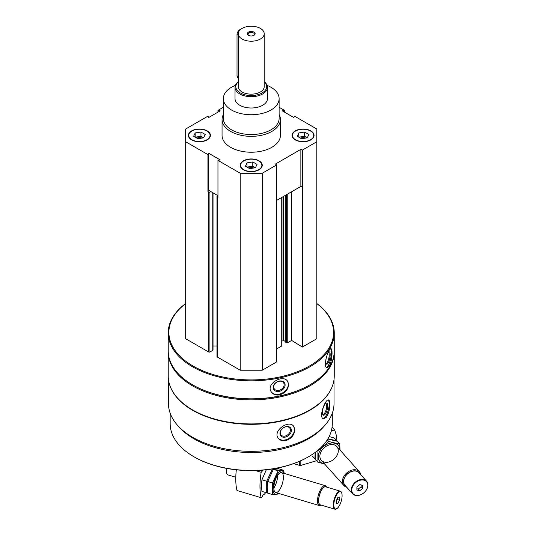 <?xml version="1.0" encoding="UTF-8"?>
<svg xmlns="http://www.w3.org/2000/svg" width="536" height="536" viewBox="0 0 536 536"><rect width="100%" height="100%" fill="white"/><g stroke="black" fill="none" stroke-linecap="round" stroke-linejoin="round"><path stroke-width="0.8" d="M191.62 139.883A11.021 6.365 0 0 0 203.633 141.263A11.021 6.365 0 0 0 210.44 135.387A11.021 6.365 0 0 0 199.419 129.022A11.021 6.365 0 0 0 188.391 135.387A11.021 6.365 0 0 0 191.62 139.883M295.256 139.883A11.021 6.365 0 0 0 307.275 141.263A11.021 6.365 0 0 0 314.076 135.387A11.021 6.365 0 0 0 303.054 129.022A11.021 6.365 0 0 0 292.026 135.387A11.021 6.365 0 0 0 295.256 139.883M279.122 114.53A29.185 16.851 180 0 1 280.415 119.501L280.415 135.387A29.185 16.851 180 0 1 251.237 152.231A29.185 16.851 180 0 1 222.051 135.387L222.051 119.501A29.185 16.851 180 0 1 223.351 114.53M279.122 107.274L284.509 110.383L282.251 110.845L293.735 117.478L294.539 116.171L316.81 129.029L316.81 141.739L302.364 150.08L300.864 149.35L275.43 164.043L276.683 164.907L262.238 173.242L240.229 173.242L217.958 160.391L220.222 159.922L208.732 153.289L207.928 154.596L185.657 141.739L185.657 129.029L207.928 116.171L208.732 117.478L220.222 110.845L217.958 110.383L223.351 107.274M243.438 169.805A11.021 6.365 0 0 0 255.451 171.185A11.021 6.365 0 0 0 262.258 165.302A11.021 6.365 0 0 0 251.237 158.937A11.021 6.365 0 0 0 240.208 165.302A11.021 6.365 0 0 0 243.438 169.805M217.958 160.391L217.958 197.456L217.254 197.047A0.911 0.523 180 0 1 216.986 196.679A0.911 0.523 180 0 1 217.254 196.303L217.958 195.901M207.928 191.66L208.732 190.36L210.809 191.553L209.918 192.069A0.911 0.523 180 0 1 208.631 192.069L207.928 191.66L207.928 154.596M334.015 379.535L334.015 403.534A82.785 47.791 180 0 1 251.237 451.325A82.785 47.791 180 0 1 168.451 403.534L168.451 379.535M331.55 388.104A82.785 47.791 180 0 1 251.237 424.318A82.785 47.791 180 0 1 170.917 388.104M326.263 417.377C328.588 413.765 329.787 409.37 329.854 404.204C329.848 401.692 329.432 400.285 328.595 399.99C325.285 398.476 318.21 417.959 323.536 418.777L326.263 417.377M286.224 440.492C291.497 438.475 294.358 434.937 294.793 429.879L293.607 426.221C288.73 419.219 271.94 431.292 278.472 438.441C280.335 440.572 282.914 441.255 286.224 440.492M316.81 303.51A83.013 47.925 180 0 1 334.243 332.896L334.243 350.899A83.013 47.925 180 0 1 309.935 384.788A83.013 47.925 180 0 1 192.538 384.788A83.013 47.925 180 0 1 168.224 350.899L168.224 332.896A83.013 47.925 180 0 1 185.657 303.51M334.243 332.896A83.013 47.925 180 0 1 251.237 380.821A83.013 47.925 180 0 1 168.224 332.896M329.238 366.229C331.081 362.51 332.012 358.068 332.032 352.896C332.032 350.33 331.704 348.943 331.047 348.728C328.447 347.569 322.458 367.415 327.047 367.763L329.238 366.229M279.625 394.871C285.119 393.129 288.1 389.739 288.569 384.701L287.698 381.491C283.457 373.652 265.474 383.83 271.236 391.87C273.072 394.489 275.866 395.494 279.625 394.871M316.81 303.597A82.363 47.55 180 0 1 306.786 367.475A82.363 47.55 180 0 1 195.687 367.475A82.363 47.55 180 0 1 185.657 303.597M316.81 141.739L316.81 338.719L302.364 347.06L291.705 340.461L291.705 191.707M285.856 342.243L287.236 342.819L291.705 340.461M285.782 341.72L283.705 340.521L283.705 196.33M281.882 341.144L283.705 340.521M281.728 345.573L281.728 197.469M276.683 348.909L281.728 346.001M276.683 164.907L276.683 361.887L262.238 370.222L240.229 370.222L217.254 356.963A0.911 0.523 180 0 1 216.986 356.587L216.986 196.679M216.986 345.988L213.026 345.988M213.026 192.839L213.026 349.968A0.911 0.523 180 0 1 212.759 350.343L209.918 351.985A0.911 0.523 180 0 1 208.631 351.985L185.657 338.719L185.657 141.739M309.935 384.788L309.473 385.049A82.363 47.55 180 0 1 192.994 385.049L192.538 384.788M334.243 351.428A83.013 47.925 180 0 1 334.243 351.958A83.013 47.925 180 0 1 251.237 399.883A83.013 47.925 180 0 1 168.224 351.958A83.013 47.925 180 0 1 168.23 351.428M334.243 351.958L334.243 375.997A83.013 47.925 180 0 1 309.935 409.886A83.013 47.925 180 0 1 192.538 409.886A83.013 47.925 180 0 1 168.224 375.997L168.224 351.958M309.935 409.886L309.473 410.147A82.363 47.55 180 0 1 192.994 410.147L192.538 409.886M324.046 426.274A81.063 46.8 180 0 1 251.237 452.498A81.063 46.8 180 0 1 178.428 426.274M332.3 413.223L332.3 423.654A81.063 46.8 180 0 1 308.555 456.746A81.063 46.8 180 0 1 193.911 456.746A81.063 46.8 180 0 1 170.173 423.654L170.173 413.223M308.555 456.746L308.1 457.014A80.413 46.431 180 0 1 194.374 457.014L193.911 456.746M330.538 348.842A9.728 2.714 -78.1 0 1 331.349 352.755A9.728 2.714 -78.1 0 1 326.518 367.502M327.55 353.753A6.311 1.762 -78.1 0 1 328.762 352.018A6.311 1.762 -78.1 0 1 330.176 354.611A6.311 1.762 -78.1 0 1 328.689 361.867A6.311 1.762 -78.1 0 1 326.277 363.83A6.311 1.762 -78.1 0 1 326.605 356.393M328.334 352.44A5.554 1.554 -78.1 0 1 328.454 352.447A5.554 1.554 -78.1 0 1 329.211 354.865A5.554 1.554 -78.1 0 1 328.159 360.594A5.554 1.554 -78.1 0 1 326.169 363.321A5.554 1.554 -78.1 0 1 326.055 363.281M287.551 381.277A9.728 7.464 -32.2 0 1 288.321 384.305A9.728 7.464 -32.2 0 1 281.38 393.478A9.728 7.464 -32.2 0 1 271.102 391.635M285.112 384.982A6.311 4.837 -32.2 0 1 276.221 391.313A6.311 4.837 -32.2 0 1 276.221 382.389A6.311 4.837 -32.2 0 1 285.112 384.982M284.147 384.721A5.554 4.261 -32.2 0 1 280.094 389.994A5.554 4.261 -32.2 0 1 274.224 388.781A5.554 4.261 -32.2 0 1 276.65 382.215A5.554 4.261 -32.2 0 1 283.624 382.858A5.554 4.261 -32.2 0 1 284.147 384.721M328.112 399.99A9.728 3.357 -74.9 0 1 329.198 404.023A9.728 3.357 -74.9 0 1 323.034 418.542M327.751 405.812A6.311 2.178 -74.9 0 1 325.788 413.223A6.311 2.178 -74.9 0 1 322.786 414.576A6.311 2.178 -74.9 0 1 322.987 408.553A6.311 2.178 -74.9 0 1 325.841 403.246A6.311 2.178 -74.9 0 1 327.751 405.812M325.432 403.581A5.554 1.916 -74.9 0 1 325.848 403.568A5.554 1.916 -74.9 0 1 326.752 406.027A5.554 1.916 -74.9 0 1 325.432 411.735A5.554 1.916 -74.9 0 1 322.96 414.295A5.554 1.916 -74.9 0 1 322.605 414.073M293.427 426.006A9.728 7.196 -38.9 0 1 294.492 429.497A9.728 7.196 -38.9 0 1 288.194 438.803A9.728 7.196 -38.9 0 1 278.298 438.207M291.39 430.334A6.311 4.67 -38.9 0 1 282.814 437.101A6.311 4.67 -38.9 0 1 282.814 428.184A6.311 4.67 -38.9 0 1 291.39 430.334M290.391 430.12A5.554 4.114 -38.9 0 1 286.693 435.487A5.554 4.114 -38.9 0 1 281.031 434.971A5.554 4.114 -38.9 0 1 282.774 428.277A5.554 4.114 -38.9 0 1 289.675 427.989A5.554 4.114 -38.9 0 1 290.391 430.12M217.958 112.151L217.958 110.383M284.509 112.151L284.509 110.383M302.364 347.06L302.364 150.08M262.238 370.222L262.238 173.242M240.229 370.222L240.229 173.242M302.364 187.144L300.864 186.421L276.683 200.377M217.958 195.687L210.809 191.553M300.864 186.421L300.864 149.35M208.732 190.36L208.732 153.289M267.096 85.398A27.885 16.1 180 0 1 270.955 87.254A27.885 16.1 180 0 1 279.122 98.637A27.885 16.1 180 0 1 251.237 114.738A27.885 16.1 180 0 1 223.351 98.637A27.885 16.1 180 0 1 235.371 85.398M264.208 81.713A16.214 9.36 180 0 1 267.451 87.335L267.451 98.637A16.214 9.36 180 0 1 251.237 107.997A16.214 9.36 180 0 1 235.023 98.637L235.023 87.335A16.214 9.36 180 0 1 238.265 81.713M279.122 98.637L279.122 118.443A27.885 16.1 180 0 1 251.237 134.543A27.885 16.1 180 0 1 223.351 118.443L223.351 98.637M280.415 119.501A29.185 16.851 180 0 1 251.237 136.352A29.185 16.851 180 0 1 222.051 119.501M314.076 135.541A11.021 6.365 0 0 0 310.846 131.199A11.021 6.365 0 0 0 310.713 131.126M295.396 131.126A11.021 6.365 0 0 0 295.256 131.199A11.021 6.365 0 0 0 292.033 135.541M295.53 139.729A10.633 6.137 0 0 0 310.572 139.729A10.633 6.137 0 0 0 310.572 131.045A10.633 6.137 0 0 0 295.53 131.045A10.633 6.137 0 0 0 295.53 139.729M305.647 138.087A5.186 2.995 0 0 0 300.421 138.1M299.383 137.504A5.186 2.995 180 0 1 301.708 136.727A5.186 2.995 180 0 1 306.719 137.504A5.186 2.995 180 0 1 307.229 137.839M298.82 132.941L298.82 137.176L304.602 136.278L307.289 137.832L301.5 138.724L297.266 136.278L298.82 132.941L304.602 132.044L308.843 134.489L307.289 137.832M304.602 136.278L304.602 132.044M210.44 135.541A11.021 6.365 0 0 0 207.211 131.199A11.021 6.365 0 0 0 207.07 131.126M191.761 131.126A11.021 6.365 0 0 0 191.62 131.199A11.021 6.365 0 0 0 188.397 135.541M191.895 139.729A10.633 6.137 0 0 0 206.936 139.729A10.633 6.137 0 0 0 206.936 131.045A10.633 6.137 0 0 0 191.895 131.045A10.633 6.137 0 0 0 191.895 139.729M262.258 165.463A11.021 6.365 0 0 0 259.029 161.122A11.021 6.365 0 0 0 258.888 161.041M243.579 161.041A11.021 6.365 0 0 0 243.438 161.122A11.021 6.365 0 0 0 240.215 165.463M243.713 169.644A10.633 6.137 0 0 0 258.754 169.644A10.633 6.137 0 0 0 258.754 160.961A10.633 6.137 0 0 0 243.713 160.961A10.633 6.137 0 0 0 243.713 169.644M202.005 138.087A5.186 2.995 0 0 0 196.779 138.1M195.747 137.504A5.186 2.995 180 0 1 198.072 136.727A5.186 2.995 180 0 1 203.084 137.504A5.186 2.995 180 0 1 203.586 137.839M195.178 132.941L195.178 137.176L200.966 136.278L203.653 137.832L197.864 138.724L193.63 136.278L195.178 132.941L200.966 132.044L205.201 134.489L203.653 137.832M200.966 136.278L200.966 132.044M253.83 168.002A5.186 2.995 0 0 0 248.604 168.016M247.565 167.42A5.186 2.995 180 0 1 249.89 166.642A5.186 2.995 180 0 1 254.901 167.42A5.186 2.995 180 0 1 255.404 167.755M247.002 162.857L247.002 167.091L252.784 166.2L255.471 167.748L249.682 168.646L245.448 166.2L247.002 162.857L252.784 161.959L257.019 164.405L255.471 167.748M252.784 166.2L252.784 161.959M265.789 492.571L263.893 494.681A2.332 0.878 106.6 0 0 263.819 494.648A2.332 0.878 106.6 0 0 262.412 496.336L261.186 497.703L236.992 490.487A46.692 17.507 -73.4 0 1 236.336 469.804M255.357 470.548L261.186 472.29A46.692 17.507 106.6 0 0 261.186 497.703M261.186 472.29L263.149 470.099M336.461 500.43L337.955 497.234L339.442 497.1L339.442 500.155L337.955 503.351L336.461 503.485L336.461 500.43M342.095 495.673A9.011 3.384 106.6 0 0 341.62 492.785A9.011 3.384 106.6 0 0 334.712 499.324A9.011 3.384 106.6 0 0 336.903 508.584A9.011 3.384 106.6 0 0 342.095 495.673M326.538 487.07L326.491 486.969A10.378 3.893 106.6 0 0 325.238 485.67A10.378 3.893 106.6 0 0 318.538 494.5A10.378 3.893 106.6 0 0 319.302 505.555A10.378 3.893 106.6 0 0 321.064 505.153L321.158 505.093M326.324 487.01A9.581 3.591 106.6 0 0 319.53 494.795A9.581 3.591 106.6 0 0 320.943 505.026M341.62 492.785L341.432 492.356A9.407 3.524 106.6 0 0 340.3 491.177L325.667 486.809A9.407 3.524 106.6 0 0 319.597 494.815A9.407 3.524 106.6 0 0 320.287 504.832L334.92 509.2A9.407 3.524 106.6 0 0 336.514 508.838L336.903 508.584M340.3 491.177A9.407 3.524 106.6 0 0 334.23 499.183A9.407 3.524 106.6 0 0 334.92 509.2M226.929 468.437A7.136 2.673 106.6 0 0 227.767 474.849L235.793 477.241M336.936 499.411L339.442 500.155M336.461 502.902L337.955 503.351M276.757 468.209L278.03 468.591L272.368 469.101L266.714 481.228L266.714 492.845L261.923 491.412L261.468 485.469L261.923 479.794L266.291 469.791M266.714 492.845L267.638 492.839M273.849 488.035A10.378 3.893 106.6 0 0 277.621 475.405M266.714 481.228L261.923 479.794M272.476 494.567L267.685 493.133L267.23 487.19L267.685 481.516L273.34 469.389L279.001 468.879L283.792 470.307L278.13 470.816L272.476 482.949L272.476 494.567L278.13 494.051M283.886 473.322A12.194 4.569 106.6 0 0 277.655 473.851A12.194 4.569 106.6 0 0 273.018 488.832A12.194 4.569 106.6 0 0 277.95 493.207M284.127 473.395L283.792 470.307M273.849 487.901A10.378 3.893 106.6 0 0 274.392 491.224A10.378 3.893 106.6 0 0 282.345 483.693A10.378 3.893 106.6 0 0 279.825 473.04A10.378 3.893 106.6 0 0 273.849 487.901M272.476 482.949L267.685 481.516M278.13 470.816L273.34 469.389M316.541 460.726L300.817 465.416A1.3 0.75 180 0 1 299.631 465.416L293.627 463.633M336.923 441.208A46.692 33.868 138.2 0 0 334.558 429.926L332.072 427.152M331.322 430.897L334.558 429.926M362.651 488.37L359.77 490.755L356.889 490.085L356.889 487.03L359.77 484.638L362.651 485.308L362.651 488.37L361.157 486.701L358.276 489.093L359.77 490.755M351.763 490.085A9.011 6.539 138.2 0 0 363.77 492.879A9.011 6.539 138.2 0 0 363.77 480.129A9.011 6.539 138.2 0 0 351.763 490.085M360.788 474.742A10.378 7.524 138.2 0 0 359.388 471.72A10.378 7.524 138.2 0 0 349.043 471.298A10.378 7.524 138.2 0 0 342.444 481.395A10.378 7.524 138.2 0 0 343.931 485.562A10.378 7.524 138.2 0 0 346.779 487.284M359.917 473.77A9.581 6.948 138.2 0 0 350.403 471.854A9.581 6.948 138.2 0 0 343.516 481.589A9.581 6.948 138.2 0 0 345.908 486.313M366.597 481.228L359.026 472.779A9.407 6.821 138.2 0 0 349.653 472.397A9.407 6.821 138.2 0 0 343.67 481.542A9.407 6.821 138.2 0 0 345.017 485.321L352.581 493.77A9.407 6.821 138.2 0 0 364.138 492.577A9.407 6.821 138.2 0 0 366.597 481.228A9.407 6.821 138.2 0 0 357.217 480.846A9.407 6.821 138.2 0 0 351.234 489.991A9.407 6.821 138.2 0 0 352.581 493.77M361.157 484.966L361.157 486.701M358.276 489.093L356.889 488.772M329.144 436.585L334.33 437.992L336.809 440.76L327.925 438.817M315.141 452.444L314.913 458.91L312.441 456.143M327.811 439.018L337.305 441.316L339.784 444.083L328.836 441.543L317.895 450.622L317.895 462.24L324.615 463.995M317.895 462.24L315.416 459.473L315.188 452.411M339.918 449.979A12.194 8.844 138.2 0 0 331.771 442.997A12.194 8.844 138.2 0 0 319.711 451.265A12.194 8.844 138.2 0 0 324.454 463.821M340.018 450.093L339.784 444.083M338.31 450.689A10.378 7.524 138.2 0 0 324.481 447.48A10.378 7.524 138.2 0 0 324.481 462.153A10.378 7.524 138.2 0 0 338.31 450.689M328.836 441.543L327.302 439.828M264.208 33.721L264.208 86.671A12.971 7.491 180 0 1 251.237 94.155A12.971 7.491 180 0 1 238.265 86.671L238.265 33.721A12.971 7.491 180 0 1 246.272 26.8A12.971 7.491 180 0 1 260.409 28.421A12.971 7.491 180 0 1 264.208 33.721A12.971 7.491 180 0 1 251.237 41.205A12.971 7.491 180 0 1 238.265 33.721M253.984 32.127A3.893 2.245 180 0 1 253.984 35.309A3.893 2.245 180 0 1 248.483 35.309A3.893 2.245 180 0 1 248.483 32.127A3.893 2.245 180 0 1 253.984 32.127M264.208 81.874A15.403 8.891 180 0 1 261.313 93.391A15.403 8.891 180 0 1 241.153 93.391A15.403 8.891 180 0 1 238.265 81.874M267.451 87.335A16.214 9.36 180 0 1 251.237 96.694A16.214 9.36 180 0 1 235.023 87.335M240.624 29.413A3.893 2.245 120 0 0 237.019 34.512L237.019 75.817A3.893 2.245 120 0 0 237.823 77.599L238.265 77.847M248.758 35.45A3.189 1.843 180 0 1 248.047 34.291A3.189 1.843 180 0 1 250.017 32.589A3.189 1.843 180 0 1 253.488 32.991A3.189 1.843 180 0 1 254.426 34.291A3.189 1.843 180 0 1 253.716 35.45M208.631 351.985L208.631 192.069M291.336 340.454L291.336 191.922M287.236 342.819L287.236 194.293M286.499 342.819L286.499 194.715M285.856 342.45L285.856 195.084M282.968 340.521L282.968 196.752M217.254 356.963L217.254 197.047M212.759 350.343L212.759 192.685M209.918 351.985L209.918 192.069M278.633 467.834L278.633 468.879M299.631 461.262L299.631 465.416M300.817 460.732L300.817 465.416M238.265 35.229L237.019 34.512M238.265 76.534L237.019 75.817M285.782 342.343L285.782 195.131M281.882 345.787L281.882 197.382M278.78 467.801L278.78 468.879M259.98 487.847L261.581 488.323M275.651 492.524L319.302 505.555M281.588 472.638L325.238 485.67M321.359 460.364L343.931 485.562M336.822 446.522L359.388 471.72"/></g></svg>
